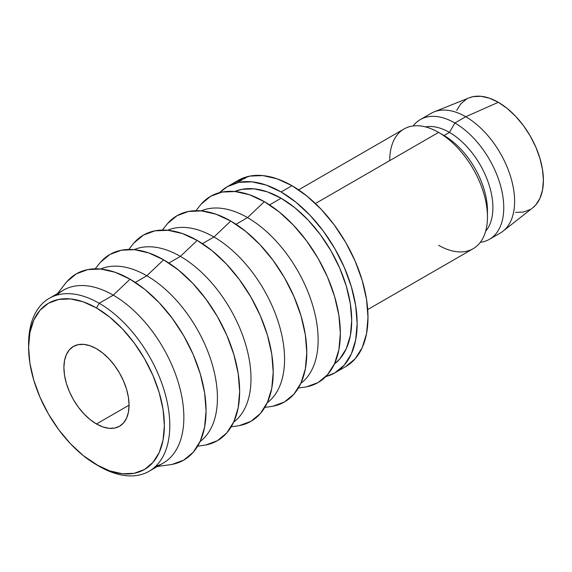 <?xml version="1.0" encoding="UTF-8"?>
<svg xmlns="http://www.w3.org/2000/svg" width="572" height="572" viewBox="0 0 572 572"><rect width="100%" height="100%" fill="white"/><g stroke="black" fill="none" stroke-linecap="round" stroke-linejoin="round"><path stroke-width="0.86" d="M28.614 345.617A99.835 57.643 60 0 1 49.278 298.327A99.835 57.643 60 0 1 99.192 303.267L96.482 307.972A95.996 55.427 60 0 1 164.357 425.539A95.996 55.427 60 0 1 96.482 464.736L99.192 466.302A99.835 57.643 -120 0 0 169.791 425.539A99.835 57.643 -120 0 0 99.192 303.267A99.835 57.643 60 0 1 164.414 391.248A99.835 57.643 60 0 1 149.113 471.249A99.835 57.643 60 0 1 99.192 466.302L83.24 455.584L70.506 443.772L58.766 429.751L48.484 414.064L40.04 397.311L33.769 380.144L29.901 363.206L28.6 347.161L29.901 332.625L33.769 320.148L40.04 310.224L48.484 303.217L58.766 299.406L70.506 298.942L83.24 301.83L96.482 307.972L109.724 317.124L122.458 328.936L134.191 342.957L144.48 358.644L152.917 375.389L159.195 392.564L163.056 409.495L164.357 425.539L163.056 440.082L159.195 452.552L152.917 462.483L144.48 469.49L134.191 473.294L122.458 473.766L109.724 470.87L96.482 464.736A95.996 55.427 60 0 1 28.6 347.161A95.996 55.427 60 0 1 96.482 307.972L99.192 303.267L113.263 295.145L99.192 303.267A99.835 57.643 -120 0 0 28.6 344.029L28.6 347.161M96.482 423.974A46.082 26.605 60 0 1 66.381 383.369A46.082 26.605 60 0 1 73.438 346.446A46.082 26.605 60 0 1 96.482 348.727L90.126 345.781L84.013 344.394L78.378 344.623L73.438 346.446L69.391 349.807L66.381 354.576L64.522 360.56L63.9 367.539L64.522 375.246L66.381 383.369L69.391 391.613L73.438 399.656L78.378 407.185L84.013 413.913L90.126 419.583L96.482 423.974L102.838 426.919L108.952 428.314L114.579 428.085L119.519 426.254L123.573 422.894L126.584 418.132L128.435 412.14L129.065 405.162L96.482 423.974L129.065 405.162L128.435 397.461L126.584 389.332L123.573 381.095L119.519 373.051L114.579 365.522L108.952 358.794L102.838 353.124L96.482 348.727A46.082 26.605 60 0 1 126.584 389.332A46.082 26.605 60 0 1 119.519 426.254A46.082 26.605 60 0 1 96.482 423.974M149.113 471.249L163.184 463.12A99.835 57.643 -120 0 0 178.485 383.126A99.835 57.643 -120 0 0 113.263 295.145A99.835 57.643 60 0 1 180.23 389.525A99.835 57.643 60 0 1 155.648 466.323M157.393 466.466L170.084 464.714A107.515 62.076 -120 0 0 203.167 385.156A107.515 62.076 -120 0 0 130.051 279.186L113.263 295.145L130.051 279.186L115.215 272.308L100.958 269.069L87.809 269.591L76.29 273.859L66.838 281.703L65.301 283.583M146.832 275.761L135.299 282.425L146.832 275.761A99.835 57.643 60 0 1 211.075 360.582A99.835 57.643 60 0 1 200.1 441.534A99.835 57.643 -120 0 0 211.075 360.582A99.835 57.643 -120 0 0 146.832 275.761L163.621 259.802L146.832 275.761A99.835 57.643 -120 0 0 100.5 269.026A99.835 57.643 60 0 1 146.832 275.761M197.655 446.16L203.653 445.331A107.515 62.076 -120 0 0 236.744 365.773A107.515 62.076 -120 0 0 163.621 259.802L148.784 252.924L134.527 249.685L121.378 250.214L109.86 254.476L100.407 262.326L98.87 264.2M180.402 256.385L168.869 263.041L180.402 256.385A99.835 57.643 60 0 1 244.644 341.198A99.835 57.643 60 0 1 233.669 422.15A99.835 57.643 -120 0 0 244.644 341.198A99.835 57.643 -120 0 0 180.402 256.385L197.19 240.419L180.402 256.385A99.835 57.643 -120 0 0 134.077 249.649A99.835 57.643 60 0 1 180.402 256.385M231.224 426.776L237.223 425.954A107.515 62.076 -120 0 0 270.313 346.396A107.515 62.076 -120 0 0 197.19 240.419L182.354 233.548L168.096 230.309L154.948 230.831L143.429 235.099L133.977 242.943L132.439 244.823M213.971 237.001L202.438 243.665L213.971 237.001A99.835 57.643 60 0 1 278.214 321.814A99.835 57.643 60 0 1 267.238 402.767A99.835 57.643 -120 0 0 278.214 321.814A99.835 57.643 -120 0 0 213.971 237.001L230.759 221.042L213.971 237.001A99.835 57.643 -120 0 0 167.646 230.266A99.835 57.643 60 0 1 213.971 237.001M264.793 407.4L270.792 406.57A107.515 62.076 -120 0 0 303.882 327.012A107.515 62.076 -120 0 0 230.759 221.042L215.923 214.164L201.666 210.925L188.524 211.447L176.998 215.715L167.546 223.559L166.009 225.44M247.54 217.617L236.007 224.281L247.54 217.617A99.835 57.643 60 0 1 311.783 302.438A99.835 57.643 60 0 1 300.808 383.39A99.835 57.643 -120 0 0 311.783 302.438A99.835 57.643 -120 0 0 247.54 217.617L264.328 201.659L247.54 217.617A99.835 57.643 -120 0 0 201.215 210.882A99.835 57.643 60 0 1 247.54 217.617M298.362 388.016L304.361 387.187A107.515 62.076 -120 0 0 337.451 307.629A107.515 62.076 -120 0 0 264.328 201.659L249.499 194.78L235.235 191.548L222.093 192.07L210.567 196.332L201.115 204.183L199.578 206.056M281.109 198.241L269.576 204.898L281.109 198.241L267.338 191.856L254.097 188.846L241.892 189.332L234.777 191.498A99.835 57.643 -120 0 1 281.109 198.241A99.835 57.643 -120 0 1 345.359 283.054A99.835 57.643 -120 0 1 334.377 364.007L339.811 358.93L346.332 348.605L350.35 335.635L351.708 320.513L350.35 303.825L346.332 286.214L339.811 268.354L331.031 250.936L320.334 234.62L308.129 220.041L294.887 207.758L281.109 198.241M238.217 180.373A107.515 62.076 -120 0 1 291.97 185.7L306.807 195.946L321.064 209.18L334.212 224.882L345.731 242.449L355.183 261.211L362.212 280.444L366.538 299.406L367.996 317.381L366.538 333.662L362.212 347.633L355.183 358.751L345.731 366.595A107.515 62.076 -120 0 0 362.212 280.444A107.515 62.076 -120 0 0 291.97 185.7L281.109 191.97A107.515 62.076 60 0 1 351.351 286.715A107.515 62.076 60 0 1 334.87 372.865A107.515 62.076 60 0 1 325.818 376.569L334.87 372.865L344.323 365.022L351.351 353.904L355.677 339.932L357.135 323.652L355.677 305.677L351.351 286.715L344.323 267.481L334.87 248.72L323.352 231.152L310.203 215.451L295.946 202.216L281.109 191.97L291.97 185.7L277.141 178.821L262.877 175.583L249.735 176.105L238.217 180.373L227.356 186.644A107.515 62.076 60 0 1 281.109 191.97L266.28 185.092L252.016 181.853L238.874 182.375L227.356 186.644A107.515 62.076 60 0 0 219.619 192.628L227.356 186.644M367.71 309.566L473.151 248.691A69.119 39.904 -120 0 0 483.748 193.307A69.119 39.904 -120 0 0 438.595 132.404L315.422 203.518L438.595 132.404A69.119 39.904 60 0 1 487.466 217.053A69.119 39.904 60 0 1 438.595 245.266M487.466 217.053L487.466 210.782A61.44 35.471 -120 0 0 444.022 135.535L438.595 132.404L444.022 135.535A61.44 35.471 60 0 1 487.387 213.778M449.456 132.404L444.022 135.535L449.456 132.404A61.44 35.471 60 0 1 487.73 180.931A61.44 35.471 60 0 1 485.671 231.181A61.44 35.471 -120 0 0 487.73 180.931A61.44 35.471 -120 0 0 449.456 132.404L454.883 122.994L449.456 132.404A61.44 35.471 -120 0 0 425.461 126.891A61.44 35.471 60 0 1 449.456 132.404M480.323 242.306A69.119 39.904 -120 0 0 501.937 191.341A69.119 39.904 -120 0 0 454.883 122.994A69.119 39.904 60 0 1 500.035 183.905A69.119 39.904 60 0 1 489.446 239.289A69.119 39.904 60 0 1 480.323 242.306M489.446 239.289L500.307 233.018A69.119 39.904 -120 0 0 510.896 177.635A69.119 39.904 -120 0 0 465.744 116.724L454.883 122.994L465.744 116.724A69.119 39.904 60 0 1 510.088 175.032A69.119 39.904 60 0 1 503.038 231.167L532.718 207.843A63.742 36.801 -120 0 0 539.224 156.07A63.742 36.801 -120 0 0 498.326 102.302L465.744 116.724L498.326 102.302L489.532 98.227L481.081 96.303L473.287 96.618L469.033 97.876M515.579 212.391L523.366 212.076L530.201 209.552M532.582 207.951L535.807 204.898L539.968 198.305L542.535 190.026L543.4 180.373L542.535 169.72L539.968 158.473L535.807 147.068L530.201 135.95L523.366 125.533L515.579 116.223L507.121 108.38L498.326 102.302A63.742 36.801 -120 0 0 469.197 97.819L434.155 111.862A69.119 39.904 60 0 1 465.744 116.724A69.119 39.904 -120 0 0 431.188 113.299L420.327 119.569A69.119 39.904 60 0 1 454.883 122.994A69.119 39.904 -120 0 0 413.156 125.962A69.119 39.904 60 0 1 420.327 119.569M466.459 99.149L460.853 103.797L456.685 110.389M389.718 160.618A69.119 39.904 60 0 1 438.595 132.404A69.119 39.904 -120 0 0 404.032 128.979L298.591 189.854M230.266 184.963L232.461 183.698M240.926 179.372L233.304 183.376L240.926 179.372M239.11 181.324L237.673 181.488L240.705 179.687L245.517 177.999L240.733 179.737L238.352 181.21L241.684 180.33L239.11 181.324M304.168 387.215L306.563 386.822L318.089 382.561L327.541 374.717L334.563 363.592L338.896 349.621L340.354 333.34L338.896 315.372L334.563 296.403L327.541 277.17L318.089 258.408L306.563 240.841L293.422 225.139L279.157 211.912L264.328 201.659A107.515 62.076 -120 0 0 199.7 205.906L195.982 210.682M270.599 406.599L272.994 406.206L284.513 401.937L293.972 394.094L300.994 382.975L305.319 369.004L306.785 352.724L305.319 334.749L300.994 315.787L293.972 296.553L284.513 277.792L272.994 260.224L259.852 244.523L245.588 231.288L230.759 221.042A107.515 62.076 -120 0 0 166.13 225.282L162.412 230.066M237.03 425.976L239.425 425.589L250.944 421.321L260.403 413.477L267.424 402.352L271.75 388.388L273.216 372.1L271.75 354.132L267.424 335.163L260.403 315.93L250.944 297.168L239.425 279.601L226.283 263.899L212.019 250.672L197.19 240.419A107.515 62.076 -120 0 0 132.561 244.666L128.843 249.449M203.46 445.359L205.856 444.966L217.374 440.705L226.834 432.861L233.855 421.736L238.181 407.764L239.647 391.484L238.181 373.516L233.855 354.547L226.834 335.314L217.374 316.552L205.856 298.984L192.714 283.283L178.45 270.055L163.621 259.802A107.515 62.076 -120 0 0 98.992 264.05L95.274 268.826M169.891 464.743L172.286 464.35L183.805 460.081L193.264 452.237L200.286 441.119L204.612 427.148L206.077 410.868L204.612 392.892L200.286 373.931L193.264 354.697L183.805 335.936L172.286 318.368L159.145 302.667L144.88 289.432L130.051 279.186A107.515 62.076 -120 0 0 65.422 283.426L57.557 293.543M56.807 295.123A99.835 57.643 60 0 1 113.263 295.145A99.835 57.643 -120 0 0 63.349 290.204L49.278 298.327M241.684 180.33L237.673 181.488L244.609 177.999L245.374 178.214L239.546 180.373C238.145 181.202 237.988 181.474 239.075 181.174L241.684 180.33M238.46 181.517L239.075 181.174M244.666 178.5L243.987 178.35M345.731 366.595L334.87 372.865M438.595 132.404L444.022 135.535"/></g></svg>
